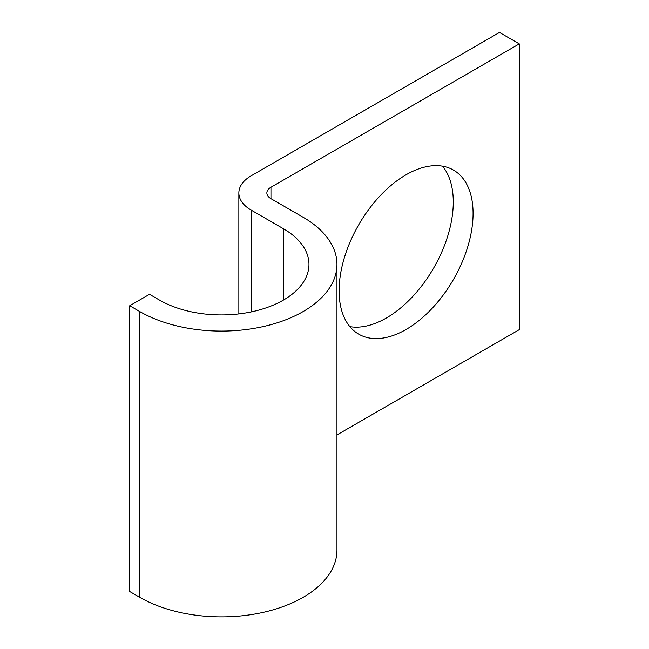<?xml version="1.0" encoding="UTF-8"?>
<svg xmlns="http://www.w3.org/2000/svg" width="649" height="649" viewBox="0 0 649 649"><rect width="100%" height="100%" fill="white"/><g stroke="black" fill="none" stroke-linecap="round" stroke-linejoin="round"><path stroke-width="0.97" d="M406.087 329.473A94.738 54.694 120 0 0 467.978 245.987A94.738 54.694 120 0 0 453.456 170.079A94.738 54.694 120 0 0 406.087 174.768A94.738 54.694 120 0 0 344.197 258.253A94.738 54.694 120 0 0 358.727 334.162A94.738 54.694 120 0 0 406.087 329.473M442.513 166.168A94.738 54.694 -60 0 1 445.141 243.659A94.738 54.694 -60 0 1 386.293 318.042A94.738 54.694 -60 0 1 349.868 326.634M336.961 434.919L519.273 329.66L519.273 43.881L499.479 32.45L251.163 175.814A41.998 24.248 0 0 0 238.856 192.964A41.998 24.248 0 0 0 251.163 210.106L283.337 228.683A87.501 50.517 180 0 1 308.965 264.403A87.501 50.517 180 0 1 254.943 311.082A87.501 50.517 180 0 1 159.589 300.13L149.521 294.313L129.727 305.744L129.727 591.531L139.786 597.34A115.506 66.685 180 0 0 265.66 611.796A115.506 66.685 180 0 0 336.961 550.19L336.961 264.403A115.506 66.685 180 0 1 265.66 326.017A115.506 66.685 180 0 1 139.786 311.561L129.727 305.744M519.273 43.881L270.957 187.245A14.002 8.08 0 0 0 266.861 192.964A14.002 8.08 0 0 0 270.957 198.675L303.132 217.253A115.506 66.685 180 0 1 336.961 264.403M139.786 311.561L139.786 597.34M270.957 187.245L270.957 198.675M251.163 210.106L251.163 311.926M283.337 228.683L283.337 300.13M238.856 192.964L238.856 313.913"/></g></svg>
